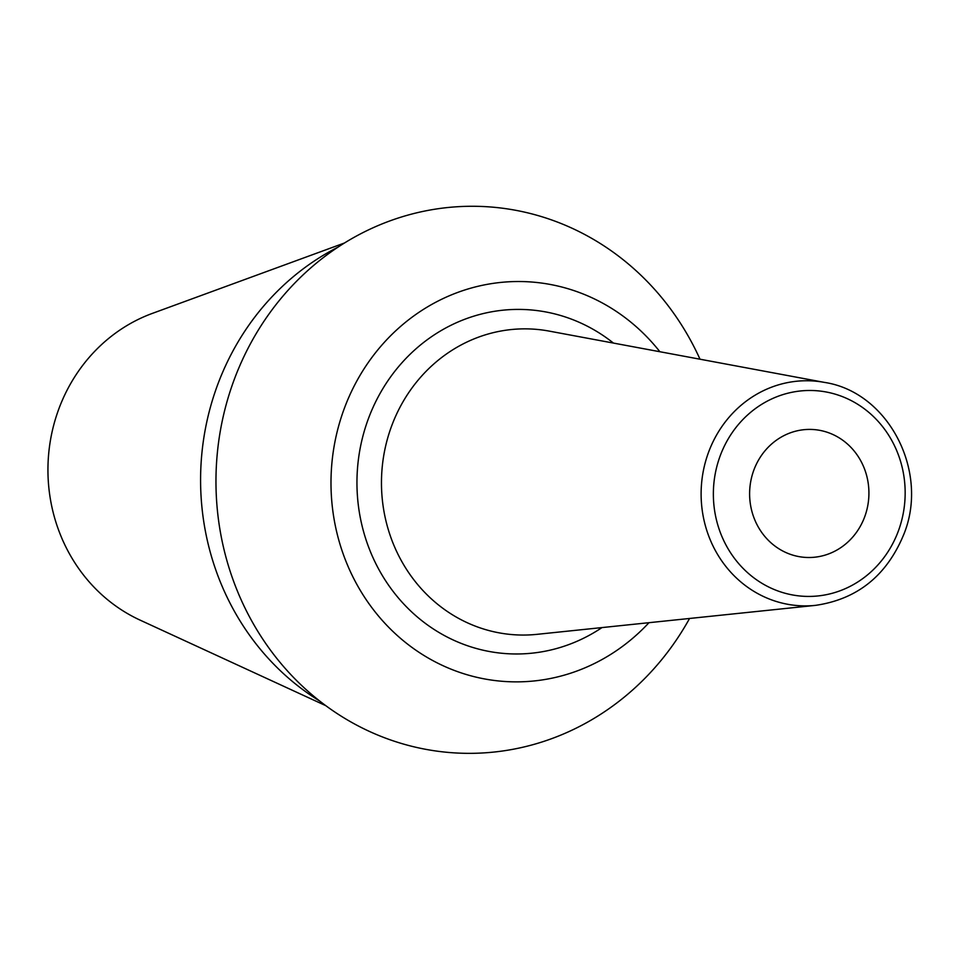 <?xml version="1.0" encoding="UTF-8"?>
<svg xmlns="http://www.w3.org/2000/svg" width="959" height="959" viewBox="0 0 959 959"><rect width="100%" height="100%" fill="white"/><g stroke="black" fill="none" stroke-linecap="round" stroke-linejoin="round"><path stroke-width="1.44" d="M659.888 351.737A200.191 186.394 92.3 0 0 344.209 408.726A200.191 186.394 -87.7 0 0 414.767 649.423A200.191 186.394 -87.7 0 0 648.979 622.691M700.01 359.217A273.567 254.722 92.3 0 0 461.543 206.509A273.567 254.722 92.3 0 0 234.032 380.1A273.567 254.722 -87.7 0 0 358.055 725.843A273.567 254.722 -87.7 0 0 689.557 618.471M338.059 247.11A256.245 238.587 92.3 0 0 217.501 385.146A256.245 238.587 -87.7 0 0 319.767 701.089M344.473 242.999L152.337 313.401A164.397 153.068 92.3 0 0 58.799 409.025A164.397 153.068 92.3 0 0 139.978 620.065L325.832 705.692M753.846 470.102A64.061 59.65 -87.7 0 1 811.841 429.452A64.061 59.65 -87.7 0 1 864.694 516.805A64.061 59.65 -87.7 0 1 806.687 557.467A64.061 59.65 -87.7 0 1 753.846 470.102M613.448 343.082A172.308 160.441 92.3 0 0 368.328 418.891A172.308 160.441 92.3 0 0 414.384 614.407A172.308 160.441 92.3 0 0 601.988 627.582M898.367 530.986A102.985 95.888 -87.7 0 1 773.793 589.341A102.985 95.888 -87.7 0 1 720.161 455.921A102.985 95.888 -87.7 0 1 844.735 397.565A102.985 95.888 -87.7 0 1 898.367 530.986M815.462 605.369A112.587 104.831 -87.7 0 1 708.545 452.288A112.587 104.831 -87.7 0 1 824.452 382.401L549.207 331.107A153.116 142.567 92.3 0 0 391.572 426.156A153.116 142.567 -87.7 0 0 536.992 634.343L815.462 605.369C857.394 599.279 886.871 575.544 903.881 534.187C929.499 471.193 888.118 391.943 824.452 382.401"/></g></svg>
